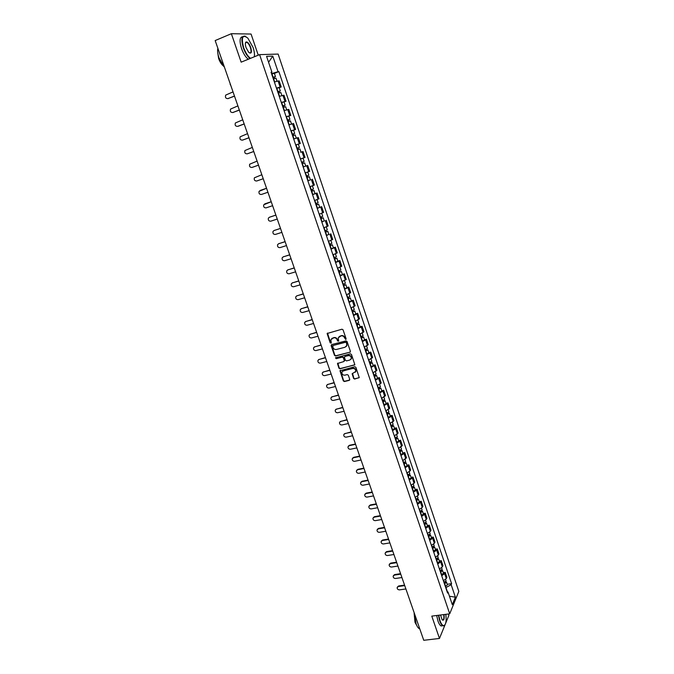 <?xml version="1.0" encoding="UTF-8"?>
<svg xmlns="http://www.w3.org/2000/svg" width="674" height="674" viewBox="0 0 674 674"><rect width="100%" height="100%" fill="white"/><g stroke="black" fill="none" stroke-linecap="round" stroke-linejoin="round"><path stroke-width="1.01" d="M345.737 339.46L346.099 338.727L343.058 329.83L341.962 329.207L327.117 333.504L330.176 342.881L331.296 342.973L330.85 339.713L333.697 337.817C335.298 337.573 336.452 338.238 337.16 339.814L337.556 340.96L338.677 341.044L338.23 337.809L341.103 335.871C342.712 335.627 343.875 336.292 344.583 337.876L345.737 339.46M339.115 336.562L341.398 335.618C343.007 335.374 344.161 336.04 344.877 337.615L346.074 339.191M327.522 333.049L330.479 342.628L331.263 343.049M331.734 338.483L334.001 337.564C335.593 337.32 336.747 337.986 337.455 339.561L338.643 341.128M353.589 378.426L354.667 379.058L359.234 377.558L355.889 367.338L354.802 366.715L339.974 370.751L343.327 380.911L344.397 381.535L349.225 380.372L349.73 379.361L348.306 375.224L347.236 374.592L344.835 375.182C342.788 375.207 341.811 374.196 341.912 372.149L343.327 370.793L352.746 368.476C354.785 368.434 355.771 369.436 355.695 371.475L352.14 373.784L353.589 378.426L354.945 378.771L359.175 377.718M449.71 613.829L431.79 616.12L439.473 638.455L423.752 640.3L215.175 40.558L231.359 33.7L241.157 62.16L259.591 54.636L449.71 613.829L458.826 591.418L278.126 54.072L259.591 54.636M349.899 352.376L350.413 351.339L347.051 341.507L345.964 340.884L331.633 344.599L331.128 345.636L334.506 355.392L335.576 356.015L350.345 352.047M351.483 354.457L354.844 364.744L339.999 368.813L338.929 368.181L337.472 363.522L343.782 361.567L344.288 360.548L343.336 357.776L342.257 357.153L336.242 358.669L335.475 357.869L350.396 353.833L351.483 354.457M258.26 55.184L251.073 34.045L231.359 33.7M445.64 623.315L448.884 615.362L448.412 613.989M439.473 638.455L445.118 624.604M422.371 636.332L410.71 602.817M230.382 84.301L215.672 41.99M276.441 88.109L280.131 87.089L278.076 81.015L274.385 82.026M278.076 81.015L279.162 80.914L281.21 86.963L279.23 87.738M280.131 87.089L281.21 86.963M284.04 101.976L286.029 101.218L283.99 95.203L279.247 96.382M281.302 102.44L286.029 101.218M288.834 116.139L290.814 115.397L288.792 109.407L284.091 110.662M286.13 116.686L290.814 115.397M293.594 130.217L295.574 129.492L293.569 123.536L288.902 124.867M290.932 130.849L295.574 129.492M295.734 145.036L300.318 143.503L298.312 137.589L293.687 138.987M295.701 144.935L300.318 143.503M302.5 158.323L305.019 157.438L303.03 151.557L300.604 152.299M300.452 158.938L305.019 157.438M305.17 172.864L309.703 171.297L307.723 165.45L303.174 166.975M308.515 180.581L307.883 180.868M309.863 186.715L314.362 185.08L312.391 179.259M312.525 194.575L317.033 193L312.559 194.676M314.531 200.49L318.996 198.788L317.033 193M317.168 208.274L321.65 206.657L317.21 208.401M319.173 214.189L323.596 212.42L321.65 206.657M324.27 220.87L321.835 222.049M323.79 227.804L328.179 225.967L326.241 220.246M328.836 234.367L326.435 235.63M328.381 241.351L332.729 239.447L330.808 233.76M333.377 247.796L335.349 247.189L334.439 247.729L331.018 249.127M332.939 254.823L337.261 252.86L335.349 247.189M337.893 261.141L339.864 260.56L338.971 261.124L335.568 262.557M337.48 268.218L341.769 266.188L339.864 260.56M342.384 274.419L344.355 273.846L343.479 274.444L340.092 275.91M341.996 281.538L346.242 279.449L344.355 273.846M346.849 287.621L348.82 287.065L347.952 287.697L344.591 289.188M346.487 294.791L350.699 292.634L348.82 287.065M351.297 300.756L353.26 300.208L352.409 300.874L349.065 302.399M350.952 307.967L355.131 305.752L353.26 300.208M355.712 313.814L357.675 313.284L356.841 313.983L353.521 315.533M355.392 321.068L359.537 318.794L357.675 313.284M360.11 326.806L362.073 326.292L361.247 327.016L357.945 328.6M359.815 334.102L363.926 331.768L362.073 326.292M364.482 339.73L366.437 339.224L365.628 339.982L362.351 341.592M364.204 347.068L368.282 344.675L366.437 339.224M368.83 352.578L370.784 352.089L369.992 352.881L366.732 354.516M368.577 359.958L372.621 357.506L370.784 352.089M373.152 365.359L375.106 364.878L374.331 365.704L371.088 367.372M372.924 372.789L376.935 370.27L375.106 364.878M377.457 378.08L379.411 377.608L378.645 378.459L375.418 380.153M377.246 385.545L381.223 382.975L379.411 377.608M381.728 390.726L383.691 390.263L382.933 391.147L379.723 392.866M381.543 398.224L385.494 395.604L383.691 390.263M385.983 403.305L387.946 402.858L387.196 403.768L384.012 405.521M385.823 410.845L389.732 408.166L387.946 402.858M390.221 415.816L392.175 415.386L391.442 416.321L388.275 418.099M390.069 423.398L393.953 420.66L392.175 415.386M394.433 428.26L396.379 427.838L395.663 428.807L392.521 430.61M394.307 435.884L398.157 433.096L396.379 427.838M398.62 440.644L400.567 440.232L399.867 441.234L396.733 443.054M398.511 448.303L402.336 445.455L400.567 440.232M402.782 452.953L404.737 452.557L404.038 453.585L400.929 455.439M402.698 460.654L406.489 457.756L404.737 452.557M406.928 465.212L408.882 464.824L408.2 465.877L405.108 467.756M406.86 472.946L409.952 471.059L410.626 469.989L408.882 464.824M411.056 477.394L413.002 477.024L412.328 478.102L409.253 480.006M411.005 485.17L414.072 483.258L414.737 482.163L413.002 477.024M415.159 489.518L417.096 489.156L416.439 490.268L413.389 492.189M415.125 497.328L418.175 495.39L418.832 494.269L417.096 489.156M419.236 501.574L421.174 501.229L420.534 502.366L417.492 504.312M419.228 509.426L422.253 507.463L422.901 506.317L421.174 501.229M423.297 513.571L425.235 513.234L424.603 514.397L421.579 516.377M423.306 521.457L426.313 519.477L426.945 518.298L425.235 513.234M427.333 525.509L429.271 525.181L428.647 526.369L425.648 528.374M427.358 533.429L430.357 531.415L430.972 530.219L429.271 525.181M431.352 537.38L433.289 537.068L432.674 538.282L429.692 540.304M431.394 545.333L434.376 543.303L434.983 542.081L433.289 537.068M435.345 549.2L437.283 548.889L436.685 550.136L433.719 552.183M435.412 557.187L438.37 555.132L438.968 553.876L437.283 548.889M439.322 560.945L441.259 560.658L440.67 561.922L437.721 563.995M439.406 568.966L442.346 566.893L442.936 565.612L441.259 560.658M443.281 572.639L445.211 572.361L444.629 573.65L441.697 575.739M443.382 580.693L446.306 578.595L446.879 577.289L445.211 572.361M271.546 73.66L271.445 72.472M271.201 72.632L271.925 72.152L266.567 56.33L272.785 56.11L278.042 71.697L271.816 73.55M447.368 591.679L445.977 587.559L451.159 584.67L451.588 583.659L278.884 71.638L278.042 71.697M451.159 584.67L455.38 597.172L452.305 604.688L448.025 592.033L447.039 591.494M271.925 72.152L271.058 72.219L447.578 593.078L448.025 592.033M274.385 73.415L278.884 71.638M447.216 584.274L451.588 583.659M272.785 56.11L268.589 62.286M449.44 596.229L455.38 597.172M331.507 344.65L334.801 355.122L335.871 355.746L350.185 352.114M346.242 342.721L345.484 342.282L332.905 345.535L332.964 347.464C333.672 349.031 334.826 349.696 336.419 349.461L345.012 347.253L346.714 345.594L346.529 342.459L345.484 342.282M332.872 345.551L345.77 342.021M346.158 346.571L347 345.332L346.655 343.925M346.529 342.459L346.942 343.664M337.843 363.075L339.216 367.911L340.294 368.535L354.777 364.92M344.237 361.23L344.583 360.27L343.63 357.506L342.552 356.883L336.242 358.669M335.795 357.532L336.537 358.399M349.814 360.059L351.247 358.661C351.339 356.597 350.362 355.586 348.298 355.628L344.962 356.47L344.456 357.498L345.408 360.261L346.487 360.893L349.814 360.059M350.842 359.427L351.525 358.391C351.626 356.327 350.64 355.316 348.584 355.358L348.298 355.628M344.802 356.529L348.584 355.358M352.494 373.337L353.867 378.139M355.324 372.208L355.973 371.197C356.049 369.158 355.072 368.156 353.024 368.198L352.746 368.476M342.586 371.155L353.024 368.198M340.328 370.304L343.614 380.625L344.684 381.248L349.696 380.01M273.307 78.858L275.986 78.176L277.022 81.225M272.818 77.409L274.31 77.013L273.678 77.341L274.099 78.588M233.027 91.9L225.731 95.085C224.981 97.418 225.723 98.589 227.947 98.598L234.468 96.037M272.776 77.291L275.464 76.609L274.149 77.308L274.537 78.454M271.656 73.972L274.343 73.297M234.501 96.155L227.795 98.648M273.61 77.139L274.149 77.308M278.177 93.206L280.831 92.49L281.875 95.573M277.68 91.748L279.162 91.335L278.531 91.656L278.96 92.936M237.897 105.894L230.567 109.07C229.868 111.37 230.618 112.516 232.808 112.516L239.321 110.005M277.646 91.647L280.308 90.931L278.994 91.597L279.398 92.801M276.525 88.345L279.196 87.645M239.363 110.106L232.724 112.55M278.472 91.479L278.994 91.597M283.013 107.478L285.65 106.728L286.703 109.837M282.507 106.012L283.981 105.582L283.35 105.877L283.796 107.208M242.733 119.812L235.378 122.971C234.729 125.238 235.479 126.367 237.644 126.367L244.157 123.906M282.482 105.928L285.127 105.178L283.805 105.81L284.226 107.065M281.37 102.642L284.015 101.9L285.127 105.178M244.182 123.991L238.141 126.265M283.299 105.742L283.805 105.81M254.267 56.81C254.755 54.468 254.368 51.367 253.087 47.492L247.872 38.157C242.505 34.172 241.09 37.331 243.643 47.618C245.563 52.858 247.855 56.431 250.517 58.343M250.062 58.528C247.409 56.464 245.151 52.858 243.28 47.719C240.921 39.429 241.57 35.587 245.235 36.194L245.791 36.489M246.044 47.584C245.117 44.61 245.117 42.732 246.044 41.956C247.628 41.712 249.203 43.574 250.762 47.525C252.042 52.648 251.335 54.215 248.63 52.227L246.044 47.584M249.447 52.934L249.498 52.951C251.191 53.229 251.503 51.451 250.408 47.627C249.388 44.863 248.192 43.111 246.827 42.344L245.437 42.968M223.92 66.608L218.991 57.795C217.778 54.198 217.357 51.207 217.727 48.814M223.355 65.942C221.46 64.434 219.884 61.949 218.612 58.495L217.677 52.21M248.276 59.253C245.631 57.197 243.365 53.6 241.494 48.469C239.287 40.988 239.674 37.07 242.674 36.716M438.74 615.227L439.987 620.636C441.31 624.259 442.683 625.902 444.115 625.565C446.011 624.25 446.567 620.501 445.784 614.326M444.958 624.857L443.922 625.851L442.81 625.75C441.672 625.118 440.636 623.467 439.692 620.805L438.412 615.269M444.048 614.553C444.486 619.271 443.846 620.998 442.11 619.726L440.526 615M419.447 628.724L419.262 628.648C418.074 628.025 417.012 626.399 416.069 623.762L414.561 614.671M416.759 625.489L415.024 622.38L414.131 613.441M442.692 625.767L441.074 625.961C439.937 625.329 438.892 623.686 437.957 621.015L436.676 615.497M442.27 619.911L442.43 620.013C443.728 620.139 444.158 618.328 443.728 614.595M287.815 121.665L290.443 120.882L291.505 124.024M287.318 120.183L288.775 119.745L288.135 120.023L288.598 121.396M247.552 133.654L240.171 136.797C239.556 139.029 240.323 140.141 242.455 140.133L248.967 137.723M287.293 120.124L289.921 119.349L288.59 119.938L289.028 121.253M286.189 116.855L288.817 116.088L289.921 119.349M248.984 137.791L242.505 140.125M288.101 119.913L288.59 119.938M292.6 135.769L295.204 134.96L296.274 138.136M292.095 134.286L293.544 133.823L292.904 134.092L293.384 135.499M252.337 147.421L244.94 150.538C244.367 152.745 245.134 153.84 247.24 153.824L253.744 151.473M292.078 134.236L294.681 133.435L293.342 133.991L293.805 135.356M290.974 130.983L293.586 130.192L294.681 133.435M253.761 151.515L247.409 153.782M292.878 134.016L293.342 133.991M297.352 149.797L299.938 148.962L301.025 152.164M296.846 148.297L298.287 147.833L297.638 148.078L298.127 149.527M257.097 161.111L249.675 164.212C249.144 166.385 249.919 167.464 251.992 167.447L258.496 165.138M296.83 148.272L299.424 147.438L298.077 147.96L298.557 149.384M298.329 144.211L299.424 147.438M258.504 165.164L252.287 167.363M297.622 148.036L298.077 147.96M302.078 163.74L304.648 162.881L305.726 166.082M300.478 159.013L301.564 162.223L303.005 161.76L302.356 161.987L302.853 163.479M261.832 174.734L254.393 177.801C253.896 179.95 254.671 181.011 256.727 180.994L263.222 178.728L256.727 180.994M301.851 162.131L304.134 161.364L302.778 161.853L303.283 163.327M300.764 158.912L303.047 158.163M302.348 161.971L302.778 161.853M306.771 177.607L309.332 176.723L310.411 179.907L307.858 180.8M306.78 177.616L309.332 176.723M307.041 175.838L307.555 177.338M305.179 172.906L307.74 172.03L305.179 172.906M260.046 190.498L266.542 188.265L259.086 191.323C258.622 193.438 259.406 194.483 261.428 194.466L267.923 192.25M306.266 176.108L308.818 175.215L307.74 172.03M307.47 175.695L307.967 177.178M311.447 191.382L313.991 190.481L315.061 193.649M311.455 191.408L313.991 190.481M311.717 189.638L312.222 191.113M271.226 201.737L263.753 204.77C263.323 206.851 264.107 207.887 266.112 207.862L272.599 205.696M310.941 189.908L313.477 188.99L312.407 185.822M309.863 186.732L312.365 185.839M265.042 203.792L271.218 201.72M312.138 189.495L312.618 190.911M316.089 205.081L318.617 204.171L319.687 207.322M316.098 205.123L318.617 204.171M316.367 203.363L316.856 204.812M275.885 215.132L269.398 217.264L268.395 218.14C267.991 220.196 268.783 221.207 270.763 221.182L277.25 219.067M315.592 203.632L318.111 202.68M269.583 217.18L275.868 215.09M316.788 203.219L317.243 204.559M320.706 218.705L323.225 217.786L324.287 220.92L321.784 221.898M320.723 218.764L323.225 217.786M320.993 217.011L321.473 218.435M280.519 228.452L274.032 230.533L273.012 231.435C272.641 233.457 273.433 234.459 275.388 234.434L281.875 232.37M320.217 217.281L322.72 216.303L321.692 213.27M274.107 230.5L280.494 228.393M321.405 216.868L321.843 218.14M325.298 232.252L327.8 231.325L328.853 234.434L326.376 235.445M325.323 232.328L327.8 231.325M325.584 230.584L326.064 231.982M285.127 241.705L278.64 243.744L277.612 244.654C277.267 246.659 278.059 247.644 279.996 247.619L286.475 245.597M324.817 230.853L327.303 229.851L326.3 226.877M278.623 243.744L285.102 241.629M326.005 230.441L326.418 231.645M329.864 245.724L332.358 244.788L333.403 247.872L330.942 248.917M329.889 245.816L332.358 244.788M330.159 244.089L330.622 245.462M289.71 254.882L283.223 256.87L282.179 257.805C281.867 259.776 282.659 260.754 284.571 260.728L291.05 258.749M329.392 244.35L331.861 243.322L330.875 240.407M283.156 256.895L289.677 254.789M330.572 243.937L330.968 245.083M334.405 259.128L336.89 258.176L337.927 261.242L335.483 262.321M334.439 259.229L336.89 258.176M334.708 257.51L335.163 258.858M294.268 267.982L287.79 269.929L286.728 270.889C286.433 272.835 287.234 273.796 289.129 273.77L295.608 271.841M333.942 257.771L336.393 256.718L335.433 253.862M287.663 269.979L294.226 267.881M335.121 257.358L335.483 258.437M338.921 272.456L341.389 271.487L342.426 274.545M338.963 272.574L341.389 271.487M339.999 275.641L342.426 274.554M339.233 270.864L339.679 272.186M298.801 281.024L292.322 282.92L291.252 283.897C290.983 285.818 291.783 286.762 293.662 286.745L300.132 284.849M338.466 271.125L340.901 270.038M292.145 282.987L298.759 280.898M339.637 270.704L339.982 271.723M343.411 285.709L345.872 284.731L346.899 287.773M343.454 285.843L345.872 284.731M344.49 288.893L346.908 287.781M343.723 284.142L344.17 285.439M303.308 293.99L296.838 295.844L295.751 296.838C295.507 298.725 296.307 299.66 298.161 299.644L304.631 297.798M342.965 284.403L345.383 283.291L344.465 280.561M296.602 295.928L303.258 293.847M344.136 283.981L344.456 284.942M347.877 298.885L350.328 297.908L351.356 300.933L348.955 302.078M347.927 299.037L350.328 297.908M348.197 297.344L348.635 298.624M307.791 306.889L301.329 308.7L300.233 309.703C300.006 311.565 300.815 312.492 302.643 312.475L309.113 310.672M347.439 297.605L349.848 296.476L348.938 293.797M301.042 308.81L307.74 306.729M348.61 297.183L348.913 298.077M352.317 311.995L354.76 311L355.779 314.008L353.395 315.179M352.376 312.163L354.76 311M352.645 310.478L353.075 311.733M312.256 319.712L305.794 321.481L304.682 322.501C304.479 324.346 305.288 325.256 307.108 325.239L313.57 323.486M351.895 310.739L354.28 309.577L353.395 306.965M305.465 321.616L312.197 319.543M353.058 310.318L353.336 311.152M356.74 325.037L357.734 324.152L359.166 324.034L360.186 327.033L357.818 328.221M356.799 325.213L359.166 324.034M357.077 323.537L357.49 324.767M316.696 332.476L310.234 334.203L309.113 335.231C308.928 337.051 309.737 337.952 311.54 337.935L317.993 336.225M356.319 323.798L358.686 322.602M309.855 334.355L316.628 332.282M357.481 323.377L357.734 324.152M361.129 338.003L362.46 337.354L361.769 337.396L362.115 337.076L363.556 336.992L364.558 339.957M361.197 338.196L363.556 336.992M362.208 341.187L364.558 339.974M361.475 336.528L361.879 337.733M321.11 345.164L314.648 346.849L313.528 347.894C313.359 349.688 314.168 350.581 315.954 350.564L322.408 348.896M360.725 336.789L363.075 335.585L362.233 333.082M314.236 347.026L321.035 344.962M361.879 336.368L362.115 337.076M365.502 350.901L366.816 350.244L366.125 350.269L366.471 349.941L367.911 349.882L368.914 352.831L366.58 354.086M365.578 351.112L367.911 349.882M365.847 349.452L366.252 350.632M325.5 357.793L319.046 359.436L317.909 360.489C317.766 362.258 318.575 363.134 320.335 363.134L326.789 361.5M365.097 349.713L367.431 348.466M318.591 359.63L325.424 357.574M366.252 349.292L366.471 349.941M369.849 363.733L371.163 363.059L370.464 363.075L370.801 362.73L372.25 362.696L373.244 365.645L370.927 366.909M369.925 363.96L372.25 362.696M370.203 362.3L370.599 363.463M329.864 370.355L323.419 371.947L322.273 373.017C322.138 374.761 322.956 375.637 324.7 375.629L331.153 374.045M369.453 362.561L371.77 361.289M322.922 372.166L329.78 370.119M370.599 362.14L370.801 362.73M374.18 376.488L375.477 375.814L374.778 375.814L375.106 375.452L376.564 375.452L377.558 378.384L375.25 379.673M374.255 376.732L376.564 375.452M374.533 375.089L374.921 376.227M334.211 382.84L327.766 384.399L326.62 385.477C326.502 387.196 327.311 388.064 329.047 388.064L335.483 386.514M373.784 375.342L376.092 374.045M327.235 384.635L334.127 382.596M374.929 374.921L375.106 375.452M378.476 389.184L379.765 388.494L379.066 388.477L379.395 388.106L380.852 388.131L381.838 391.03L379.555 392.361M378.561 389.437L380.852 388.131M378.839 387.803L379.218 388.915M338.533 395.267L332.097 396.784L330.934 397.871C330.833 399.572 331.642 400.423 333.36 400.423L339.806 398.924M378.097 388.056L380.389 386.75L379.622 384.475M331.524 397.045L338.441 395.006M379.235 387.634L379.395 388.106M382.756 401.805L384.037 401.106L383.338 401.081L383.658 400.693L385.124 400.744L386.101 403.65L383.835 404.981M382.849 402.075L385.124 400.744M383.118 400.449L383.489 401.536M342.83 407.635L336.393 409.11L335.231 410.196C335.147 411.881 335.955 412.724 337.657 412.732L344.094 411.266M382.377 400.701L384.652 399.353M335.795 409.388L342.737 407.349M387.011 414.358L388.291 413.651L387.584 413.609L387.895 413.213L389.37 413.297L390.339 416.161M387.103 414.645L389.37 413.297M388.089 417.535L390.347 416.178M387.382 413.027L387.744 414.097M347.11 419.927L340.682 421.368L339.511 422.463C339.435 424.123 340.244 424.957 341.937 424.965L348.365 423.542M386.64 413.28L388.898 411.907M340.041 421.663L347.009 419.632M391.24 426.853L392.512 426.128L391.805 426.078L392.116 425.665L393.591 425.774L394.551 428.622M391.341 427.148L393.591 425.774M392.319 430.029L394.56 428.647M391.619 425.538L391.973 426.583M351.365 432.169L344.936 433.559L343.757 434.663C343.698 436.305 344.507 437.131 346.192 437.148L352.612 435.758M390.886 425.791L393.127 424.418L392.42 422.303M344.271 433.871L351.255 431.857M395.453 439.279L396.716 438.547L396.009 438.479L396.312 438.058L397.786 438.193L398.747 441.023M395.562 439.591L397.786 438.193M396.531 442.447L398.755 441.049M395.84 437.982L396.186 439.01M355.594 444.334L349.174 445.691L347.995 446.803C347.944 448.421 348.753 449.238 350.421 449.255L356.841 447.915M395.099 438.235L397.331 436.845L396.641 434.781M348.483 446.019L349.52 445.27L355.484 444.014M399.64 451.631L400.895 450.889L400.188 450.813L400.482 450.384L401.965 450.544L402.917 453.358M399.749 451.959L401.965 450.544M400.718 454.807L402.926 453.383M400.027 450.358L400.373 451.369M359.806 456.441L353.387 457.764L352.199 458.876C352.165 460.477 352.974 461.286 354.625 461.311L361.045 460.005M399.294 450.611L401.51 449.17M352.671 458.109L353.732 457.326L359.689 456.104M403.81 463.931L405.057 463.173L404.341 463.089L404.636 462.642L406.127 462.827L407.071 465.624M403.92 464.268L406.127 462.827M404.88 467.099L407.079 465.65M404.198 462.676L404.535 463.661M363.994 468.489L357.582 469.77L356.386 470.882C356.361 472.466 357.169 473.274 358.812 473.291L365.224 472.027M403.473 462.928L405.672 461.488L405.015 459.533M356.841 470.132L357.919 469.323L363.876 468.135M407.955 476.156L409.194 475.397L408.478 475.296L408.764 474.833L410.255 475.044L411.199 477.832M408.073 476.51L410.255 475.044M409.025 479.324L411.207 477.858M408.351 474.926L408.68 475.895M368.164 480.469L361.753 481.708L360.556 482.828C360.539 484.395 361.348 485.196 362.983 485.221L369.386 483.991M407.618 475.178L409.8 473.687M360.986 482.087L362.081 481.253L368.038 480.107M412.075 488.321L413.305 487.546L412.589 487.437L412.876 486.965L414.375 487.201L415.31 489.973M412.202 488.684L414.375 487.201M413.145 491.489L415.319 489.998M412.48 487.117L412.8 488.06M372.309 492.391L365.906 493.595L364.701 494.716C364.693 496.266 365.502 497.058 367.119 497.083L373.531 495.896M411.747 487.361L413.929 485.878L413.297 484.025M365.114 493.983L366.226 493.132L372.174 492.012M416.178 500.42L417.4 499.645L416.675 499.518L416.936 499.08M416.305 500.799L418.461 499.299L417.046 499.021M417.248 503.588L419.397 502.046M416.583 499.232L416.894 500.159M376.437 504.253L370.034 505.416L368.83 506.545C368.83 508.078 369.638 508.862 371.248 508.895L377.642 507.741M415.858 499.485L418.006 497.951M369.226 505.82L370.355 504.944L376.294 503.857M420.256 512.459L421.477 511.667L420.955 511.17M420.391 512.855L422.531 511.33L421.258 511.002M421.326 515.627L423.457 514.06M420.669 511.296L420.972 512.198M380.54 516.057L374.137 517.177L372.933 518.306C372.941 519.822 373.75 520.598 375.351 520.64L381.745 519.519M419.944 511.541L422.093 510.016L421.494 508.263M373.312 517.598L374.458 516.688L380.397 515.644M424.317 524.439L425.521 523.639L424.957 523.192M424.452 524.844L426.583 523.294L425.42 522.94M425.387 527.599L427.501 526.015M424.73 523.285L425.033 524.178M384.618 527.793L378.232 528.879L377.019 530.008C377.036 531.508 377.844 532.283 379.428 532.325L385.823 531.247M424.013 523.538L426.128 521.962M377.389 529.309L378.544 528.382L384.475 527.371M428.352 536.352L429.557 535.544L428.942 535.148M428.496 536.765L430.61 535.198L429.54 534.819M429.422 539.512L431.529 537.903M428.774 535.223L429.068 536.091M388.679 539.47L382.293 540.523L381.08 541.652C381.105 543.134 381.914 543.901 383.489 543.952L389.875 542.907M428.057 535.468L430.172 533.909L429.616 532.249M381.433 540.969L382.605 540.017L388.527 539.04M432.371 548.206L433.567 547.381L432.919 547.044M432.514 548.636L434.62 547.044L433.626 546.639M433.441 551.366L435.53 549.74M432.792 547.094L433.079 547.945M392.723 551.096L386.337 552.107L385.124 553.236C385.157 554.71 385.958 555.469 387.533 555.519L393.911 554.508M432.076 547.339L434.174 545.721M385.469 552.562L386.64 551.593L392.571 550.641M436.364 559.993L437.552 559.167L436.87 558.872M436.516 560.439L438.606 558.83L437.679 558.401M437.434 563.152L439.507 561.501M436.794 558.906L437.072 559.732M396.742 562.655L390.364 563.641L389.142 564.761C389.184 566.219 389.993 566.969 391.552 567.028L397.93 566.05M436.078 559.15L438.159 557.516M389.479 564.096L390.659 563.11L396.582 562.192M440.341 571.729L441.521 570.886L440.813 570.642M440.493 572.175L442.574 570.549L441.706 570.111M441.411 574.88L443.467 573.212M440.779 570.659L441.049 571.459M400.744 574.155L394.374 575.107L393.144 576.236C393.195 577.669 393.995 578.418 395.545 578.477L401.923 577.542M440.063 570.903L442.127 569.244M393.464 575.571L394.661 574.568L400.583 573.684M444.292 583.398L445.472 582.547L444.756 582.336L445 583.136M444.452 583.861L446.517 582.21L445.699 581.755M445.362 586.549L447.41 584.864M404.729 585.605L398.359 586.515L397.129 587.644C397.188 589.068 397.989 589.809 399.53 589.868L405.9 588.966M444.023 582.589L446.078 580.912M397.441 586.987L398.646 585.967L404.56 585.116M442.346 566.893L440.67 561.922M438.37 555.132L436.685 550.136M434.376 543.303L432.674 538.282M430.357 531.415L428.647 526.369M426.313 519.477L424.603 514.397M422.253 507.463L420.534 502.366M418.175 495.39L416.439 490.268M414.072 483.258L412.328 478.102M409.952 471.059L408.2 465.877M405.799 458.792L404.038 453.585M401.637 446.466L399.867 441.234M397.441 434.073L395.663 428.807M393.228 421.612L391.442 416.321M388.999 409.093L387.196 403.768M384.736 396.497L382.933 391.147M380.456 383.835L378.645 378.459M376.159 371.113L374.331 365.704M371.829 358.315L369.992 352.881M367.482 345.45L365.628 339.982M363.109 332.509L361.247 327.016M358.711 319.51L356.841 313.983M354.288 306.434L352.409 300.874M349.84 293.283L347.952 287.697M345.374 280.064L343.479 274.444M340.876 266.769L338.971 261.124M336.36 253.407L334.439 247.729M331.819 239.969L329.889 234.257M327.252 226.456L325.306 220.71M322.652 212.866L320.706 207.095M318.035 199.201L316.072 193.396M313.385 185.46L311.413 179.621M308.717 171.643L306.729 165.77M304.016 157.75L302.028 151.844M299.298 143.773L297.293 137.841M294.546 129.72L292.524 123.755M289.769 115.591L287.739 109.592M284.959 101.378L282.92 95.346M446.306 578.595L444.629 573.65M410.365 602.16L410.281 601.57M273.602 78.757L274.672 81.925M271.942 73.862L273.071 77.19M228.461 98.53L227.947 98.598M278.463 93.105L279.542 96.289M276.82 88.243L277.941 91.546M233.314 112.44L232.808 112.516M283.299 107.377L284.377 110.57M281.656 102.541L282.777 105.826M288.11 121.564L289.188 124.766M286.475 116.754L287.587 120.023M242.943 140.023L242.455 140.133M292.887 135.668L293.974 138.886M291.269 130.882L292.364 134.134M247.72 153.706L247.24 153.824M297.638 149.695L298.734 152.922M296.029 144.935L297.124 148.17M252.472 167.304L251.992 167.447M302.365 163.647L303.452 166.849M307.066 177.515L308.144 180.708M305.474 172.814L306.552 176.007M311.742 191.306L312.812 194.483M310.15 186.631L311.228 189.807M265.194 203.742L264.73 203.919M316.384 205.022L317.454 208.182M314.817 200.389L315.879 203.531M269.844 217.07L269.398 217.264M321.009 218.662L322.071 221.805M319.459 214.088L320.504 217.18M274.478 230.331L274.032 230.533M325.601 232.227L326.663 235.352M324.068 227.711L325.104 230.752M279.078 243.516L278.64 243.744M330.176 245.724L331.229 248.824M328.659 241.25L329.679 244.258M283.661 256.634L283.223 256.87M334.717 259.136L335.77 262.22M333.226 254.721L334.228 257.679M288.219 269.684L287.79 269.929M339.241 272.481L340.277 275.548M337.767 268.117L338.752 271.032M292.743 282.667L292.322 282.92M343.74 285.751L344.768 288.801M342.274 281.437L343.251 284.31M348.205 298.944L349.242 301.977M346.765 294.69L347.725 297.512M352.654 312.07L353.682 315.087M351.23 307.866L352.173 310.647M357.077 325.129L358.096 328.128M355.67 320.976L356.597 323.705M361.475 338.112L362.494 341.095M360.093 334.009L361.003 336.697M365.856 351.019L366.858 353.993M364.482 346.967L365.375 349.621M370.203 363.867L371.206 366.816M368.847 359.865L369.731 362.469M374.533 376.64L375.528 379.58M373.194 372.688L374.062 375.25M378.839 389.345L379.833 392.268M377.516 385.444L378.375 387.963M383.118 401.982L384.104 404.889M381.813 398.132L382.655 400.609M387.382 414.561L388.359 417.45M386.092 410.752L386.918 413.187M391.619 427.063L392.597 429.936M390.347 423.306L391.156 425.698M395.832 439.499L396.801 442.363M394.576 435.783L395.377 438.151M349.52 445.27L349.174 445.691M400.027 451.875L400.988 454.714M398.781 448.21L399.572 450.527M353.732 457.326L353.387 457.764M404.198 464.184L405.158 467.015M402.968 460.561L403.743 462.844M357.919 469.323L357.582 469.77M408.343 476.425L409.295 479.239M407.13 472.845L407.896 475.094M362.081 481.253L361.753 481.708M412.471 488.599L413.423 491.405M411.275 485.069L412.025 487.277M366.226 493.132L365.906 493.595M416.574 500.715L417.518 503.503M415.395 497.235L416.128 499.4M370.355 504.944L370.034 505.416M420.66 512.771L421.595 515.543M419.489 509.325L420.214 511.456M374.458 516.688L374.137 517.177M424.721 524.76L425.656 527.515M423.567 521.364L424.283 523.454M378.544 528.382L378.232 528.879M428.765 536.681L429.692 539.427M427.628 533.328L428.319 535.383M382.605 540.017L382.293 540.523M432.784 548.552L433.711 551.281M431.663 545.241L432.346 547.263M386.64 551.593L386.337 552.107M436.786 560.355L437.704 563.068M435.674 557.086L436.348 559.066M390.659 563.11L390.364 563.641M440.762 572.1L441.672 574.796M439.667 568.873L440.324 570.819M394.661 574.568L394.374 575.107M444.722 583.777L445.632 586.464M443.644 580.6L444.292 582.505M398.646 585.967L398.359 586.515M230.146 84.503L230.752 85.362M274.335 73.289L275.464 76.609M279.188 87.637L280.308 90.931M246.827 42.344L245.446 42.917M441.074 625.961L442.81 625.75M303.047 158.154L304.134 161.364M317.066 199.58L318.111 202.689M339.957 267.249L340.901 270.047M357.827 320.057L358.686 322.619M366.614 346.032L367.44 348.475M370.97 358.913L371.778 361.306M375.308 371.728L376.092 374.062M383.91 397.154L384.66 399.379M388.173 409.758L388.906 411.932M400.836 447.191L401.519 449.196M409.169 471.808L409.809 473.721M418.461 499.299L419.405 502.079M417.408 496.174L418.015 497.985M422.531 511.33L423.466 514.094M426.583 523.294L427.51 526.049M425.564 520.286L426.145 521.996M430.61 535.198L431.537 537.936M434.62 547.044L435.539 549.765M433.635 544.145L434.182 545.755M438.606 558.83L439.524 561.535M437.645 555.983L438.167 557.55M442.574 570.549L443.484 573.245M441.63 567.761L442.136 569.277M446.517 582.21L447.426 584.897M445.59 579.48L446.087 580.946"/></g></svg>
